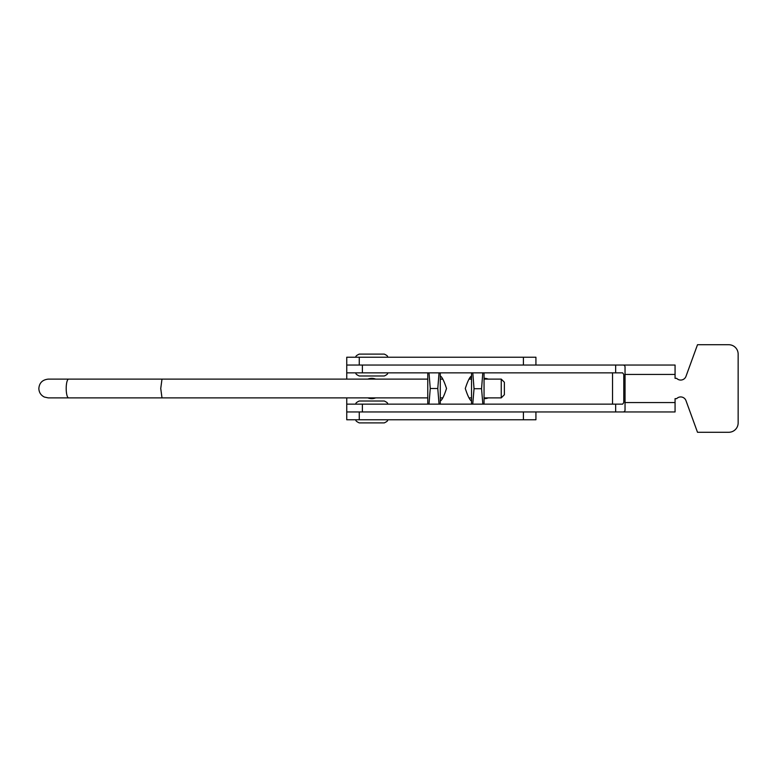<?xml version="1.0" encoding="UTF-8"?>
<svg xmlns="http://www.w3.org/2000/svg" width="777" height="777" viewBox="0 0 777 777"><rect width="100%" height="100%" fill="white"/><g stroke="black" fill="none" stroke-linecap="round" stroke-linejoin="round"><path stroke-width="1.17" d="M484.052 398.659A10.159 10.159 0 0 0 488.238 397.882M367.851 397.882A10.159 10.159 0 0 0 375.67 397.882M523.416 419.765L523.416 411.956L535.926 411.956L535.926 419.765L346.746 419.765L346.746 411.956L346.746 419.765M346.746 366.608L346.746 379.118M346.746 397.882L346.746 411.956L346.746 404.137L362.383 404.137L362.383 411.956M488.238 379.118A10.159 10.159 0 0 0 484.052 378.341M375.67 379.118A10.159 10.159 0 0 0 367.851 379.118M612.402 404.137A9.382 9.382 0 0 0 612.529 402.573L612.529 374.427A9.382 9.382 0 0 0 612.402 372.863M362.383 365.044L362.383 372.863L622.649 372.863L623.785 374.427L623.785 402.573L622.649 404.137L615.656 404.137L615.656 411.956L346.746 411.956M346.746 357.235L346.746 365.044L346.746 357.235L359.256 357.235L359.256 365.044L346.746 365.044L346.746 372.863L362.383 372.863M359.256 357.235L535.926 357.235L535.926 365.044L359.256 365.044M625.038 374.427L625.038 402.573L675.067 402.573L675.067 398.659L676.65 398.659A5.624 5.624 0 0 1 685.984 400.65L697.503 432.274L728.768 432.274A9.382 9.382 0 0 0 738.15 422.892L738.15 354.108A9.382 9.382 0 0 0 728.768 344.726L697.503 344.726L685.984 376.35A5.624 5.624 0 0 1 676.65 378.341L675.067 378.341L675.067 374.427L625.038 374.427L625.038 367.434C625.116 365.773 624.319 364.976 622.649 365.044L675.067 365.044L675.067 374.427M675.067 402.573L675.067 411.956L622.649 411.956C624.319 412.024 625.116 411.227 625.038 409.566L625.038 402.573M615.656 411.956L622.649 411.956M615.656 404.137L362.383 404.137M523.416 357.235L523.416 365.044L622.649 365.044M501.243 379.118L504.37 382.245L504.37 394.755L501.243 397.882L501.243 379.118L484.052 379.118M161.985 397.882L68.629 397.882A9.382 2.428 -90 0 1 66.2 388.5A9.382 2.428 -90 0 1 68.629 379.118L161.985 379.118L160.742 388.5L161.985 397.882L427.768 397.882M356.128 404.137C355.332 403.37 356.381 402.331 359.256 401.01L384.275 401.01C387.15 402.331 388.189 403.37 387.402 404.137M387.402 419.765C388.189 420.532 387.15 421.571 384.275 422.892L359.256 422.892C356.381 421.571 355.332 420.532 356.128 419.765M471.542 401.01C469.842 400.233 467.754 396.066 465.287 388.5C467.764 380.934 469.842 376.767 471.542 375.99L469.172 379.118L471.542 379.118M440.277 375.99C441.967 376.767 444.055 380.934 446.522 388.49C444.065 396.056 441.977 400.233 440.277 401.01M356.128 357.235C355.332 356.468 356.381 355.429 359.256 354.108L384.275 354.108C387.15 355.429 388.189 356.468 387.402 357.235M387.402 372.863C388.199 373.611 387.16 374.66 384.275 375.99L359.256 375.99C356.381 374.669 355.332 373.63 356.128 372.863M440.277 404.137L440.277 372.863M439.044 372.863L437.781 388.5L439.044 404.137M427.768 404.137L427.768 372.863M429.001 404.137L430.254 388.5L429.001 372.863M430.254 388.5L437.781 388.5M484.052 404.137L484.052 372.863M482.789 372.863L481.555 388.714L482.847 404.137M471.542 404.137L471.542 372.863M472.746 404.137L474.038 388.714L472.795 372.863M474.038 388.714L481.555 388.714M359.256 419.765L359.256 411.956M615.656 365.044L615.656 372.863M68.629 397.882L48.232 397.882L44.367 397.047C40.86 395.279 39.015 392.434 38.85 388.5C39.306 382.906 42.424 379.778 48.232 379.118L68.629 379.118M63.258 397.882L48.232 397.882M440.277 397.882L442.637 397.882M469.172 397.882L471.542 397.882M484.052 397.882L501.243 397.882M161.985 379.118L427.768 379.118M440.277 379.118L442.637 379.118"/></g></svg>
